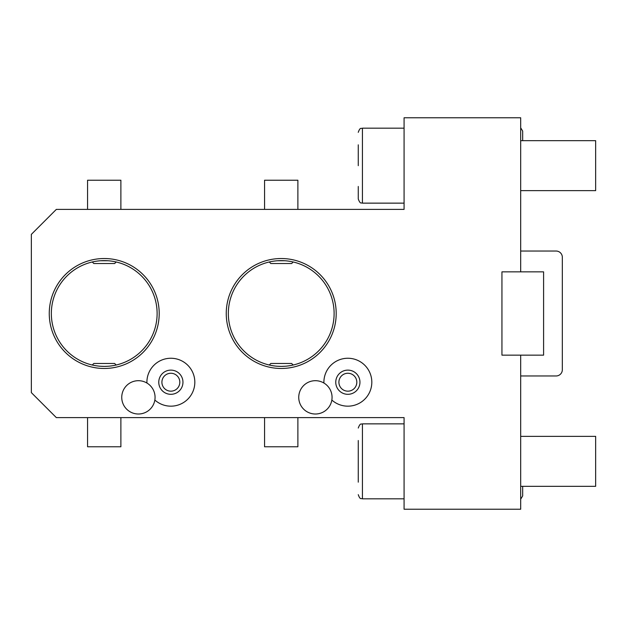 <?xml version="1.0" encoding="UTF-8"?>
<svg xmlns="http://www.w3.org/2000/svg" width="627" height="627" viewBox="0 0 627 627"><rect width="100%" height="100%" fill="white"/><g stroke="black" fill="none" stroke-linecap="round" stroke-linejoin="round"><path stroke-width="0.94" d="M520.684 251.035L556.086 251.035A6.246 6.246 0 0 1 562.333 257.282L562.333 369.718A6.246 6.246 0 0 1 556.086 375.965L520.684 375.965M520.684 271.852L520.684 117.766L404.078 117.766L404.078 209.387L56.336 209.387L31.35 234.373L31.35 392.627L56.336 417.613L404.078 417.613L404.078 509.234L520.684 509.234L520.684 355.148L501.945 355.148L501.945 271.852L543.593 271.852L543.593 355.148L520.684 355.148M104.231 368.472A54.972 54.972 0 0 1 49.259 313.5A54.972 54.972 0 0 1 104.231 258.528A54.972 54.972 0 0 1 159.203 313.5A54.972 54.972 0 0 1 104.231 368.472M281.225 368.472A54.972 54.972 0 0 1 226.253 313.5A54.972 54.972 0 0 1 281.225 258.528A54.972 54.972 0 0 1 336.197 313.5A54.972 54.972 0 0 1 281.225 368.472M331.84 400.034A23.967 23.967 0 0 0 371.819 382.219A23.967 23.967 0 0 0 347.86 358.252A23.967 23.967 0 0 0 323.908 383.034M154.845 400.034A23.967 23.967 0 0 0 194.825 382.219A23.967 23.967 0 0 0 170.865 358.252A23.967 23.967 0 0 0 146.914 383.034M100.508 366.262L104.231 366.387A52.887 52.887 0 0 1 51.343 313.5A52.887 52.887 0 0 1 104.231 260.613A52.887 52.887 0 0 1 157.118 313.5A52.887 52.887 0 0 1 104.231 366.387L107.946 366.262M105.258 366.38L106.002 366.364M107.123 366.309L107.703 366.278M111.755 365.854L112.209 365.784L111.755 365.854M113.62 365.549L112.985 365.659M113.652 365.541L114.514 365.384M108.855 366.184L109.701 366.105M116.175 365.024L114.639 363.472L93.815 363.472L92.287 365.024M110.172 366.058L110.861 365.972M115.219 365.235L115.642 365.141L115.219 365.235M114.004 365.478L113.213 365.619M108.855 260.808L109.701 260.895M109.717 260.895L110.524 260.989M113.62 261.451L114.639 261.647M116.175 261.976L114.639 263.528L116.191 261.976M114.772 261.671L112.946 261.334L114.772 261.671M114.239 261.569L113.832 261.49L114.239 261.569M114.318 261.584L113.746 261.475M107.946 260.738L100.508 260.738M113.173 365.627L113.581 365.557M97.036 365.902L98.604 366.09M94.834 365.549L93.682 365.329M92.82 365.141L93.243 365.235L92.82 365.141M99.607 366.192L98.705 366.097M98.29 366.058L97.209 365.925L98.29 366.058M99.607 260.808L97.295 261.067M97.036 261.098L96.252 261.216M95.516 261.334L94.834 261.451M94.716 261.475L94.144 261.584M92.287 261.976L93.815 263.528L114.639 263.528M94.45 261.522L95.241 261.381L94.45 261.522M98.235 260.95L97.232 261.075L98.235 260.95M95.516 365.666L93.784 365.345M100.61 366.27L101.072 366.293M102.93 366.372L103.58 366.387M101.707 366.333L101.135 366.301M100.132 366.231L99.709 366.199M104.881 260.613L105.524 260.628M106.755 260.667L107.193 260.691M107.389 260.707L107.852 260.73M277.502 366.262L281.225 366.387A52.887 52.887 0 0 1 228.338 313.5A52.887 52.887 0 0 1 281.225 260.613A52.887 52.887 0 0 1 334.113 313.5A52.887 52.887 0 0 1 281.225 366.387L284.94 366.262M282.252 366.38L282.996 366.364M287.589 366.003L286.813 366.097M288.749 365.854L289.172 365.792M290.23 365.619L290.999 365.478M290.614 365.549L291.234 365.431L290.614 365.549M290.646 365.541L291.508 365.384M285.849 366.184L286.766 366.097M289.204 365.784L288.412 365.902L289.204 365.784M287.166 366.058L287.856 365.972M292.213 365.235L292.637 365.141L292.213 365.235M287.064 260.934L285.849 260.816M286.876 260.91L287.527 260.989M290.614 261.451L291.633 261.647M286.829 260.91L287.589 260.997L286.829 260.91M291.767 261.671L289.94 261.334L291.767 261.671M291.234 261.569L290.826 261.49L291.234 261.569M291.312 261.584L290.74 261.475M284.94 260.738L277.51 260.738M276.601 366.192L275.708 366.097M275.284 366.058L274.203 365.925L275.284 366.058M273.646 365.847L275.598 366.09M271.828 365.549L270.817 365.353M269.814 365.141L270.237 365.235L269.814 365.141M276.601 260.808L274.289 261.067M274.03 261.098L273.247 261.216M272.51 261.334L271.828 261.451M271.71 261.475L271.138 261.584M271.444 261.522L272.236 261.381L271.444 261.522M275.284 260.942L274.226 261.075L275.284 260.942M274.03 365.902L273.247 365.784M272.51 365.666L270.778 365.345M277.604 366.27L278.067 366.293M279.924 366.372L280.575 366.387M293.185 365.024L291.633 363.472L270.817 363.472L269.265 365.024M278.702 366.333L278.129 366.301M277.126 366.231L276.703 366.199M293.185 261.976L291.633 263.528L270.817 263.528L269.265 261.976M281.876 260.613L282.518 260.628M283.749 260.667L284.196 260.691M284.384 260.707L284.776 260.73M285.324 260.769L285.747 260.801L285.324 260.769M335.758 382.219A12.093 12.093 0 0 0 347.86 394.312A12.093 12.093 0 0 0 359.953 382.219A12.093 12.093 0 0 0 347.86 370.118A12.093 12.093 0 0 0 335.758 382.219M338.901 382.219A8.95 8.95 0 0 1 347.86 373.261A8.95 8.95 0 0 1 356.81 382.219A8.95 8.95 0 0 1 347.86 391.17A8.95 8.95 0 0 1 338.901 382.219M158.764 382.219A12.093 12.093 0 0 0 170.865 394.312A12.093 12.093 0 0 0 182.959 382.219A12.093 12.093 0 0 0 170.865 370.118A12.093 12.093 0 0 0 158.764 382.219M161.907 382.219A8.95 8.95 0 0 1 170.865 373.261A8.95 8.95 0 0 1 179.816 382.219A8.95 8.95 0 0 1 170.865 391.17A8.95 8.95 0 0 1 161.907 382.219M315.397 380.691A16.655 16.655 0 0 1 332.059 397.353A16.655 16.655 0 0 1 315.397 414.008A16.655 16.655 0 0 1 298.742 397.353A16.655 16.655 0 0 1 315.397 380.691M138.402 380.691A16.655 16.655 0 0 1 155.065 397.353A16.655 16.655 0 0 1 138.402 414.008A16.655 16.655 0 0 1 121.748 397.353A16.655 16.655 0 0 1 138.402 380.691M358.268 144.837L358.268 165.661L358.268 144.837M404.078 128.174L362.437 128.174C361.199 128.974 360.251 126.646 358.268 132.344C360.251 126.646 361.199 128.974 362.437 128.174L362.437 203.14C361.387 202.372 360.415 204.794 358.268 198.971L358.268 186.478M264.563 209.387L264.563 180.231L297.88 180.231L297.88 209.387M87.568 209.387L87.568 180.231L120.886 180.231L120.886 209.387M297.88 417.613L297.88 446.769L264.563 446.769L264.563 417.613M120.886 417.613L120.886 446.769L87.568 446.769L87.568 417.613M358.268 482.163L358.268 440.522M520.684 436.353L595.65 436.353L595.65 486.333L520.684 486.333M520.684 140.667L595.65 140.667L595.65 190.647L520.684 190.647M404.078 498.826L362.437 498.826C361.199 498.026 360.251 500.354 358.268 494.656C360.251 500.354 361.199 498.026 362.437 498.826L362.437 423.86C361.387 424.628 360.415 422.206 358.268 428.029C360.415 422.206 361.387 424.628 362.437 423.86L404.078 423.86M358.268 198.971C360.415 204.794 361.387 202.372 362.437 203.14L404.078 203.14M520.684 499.202L522.683 495.91L522.683 486.333M520.684 127.798L522.683 131.09L522.683 140.667"/></g></svg>
